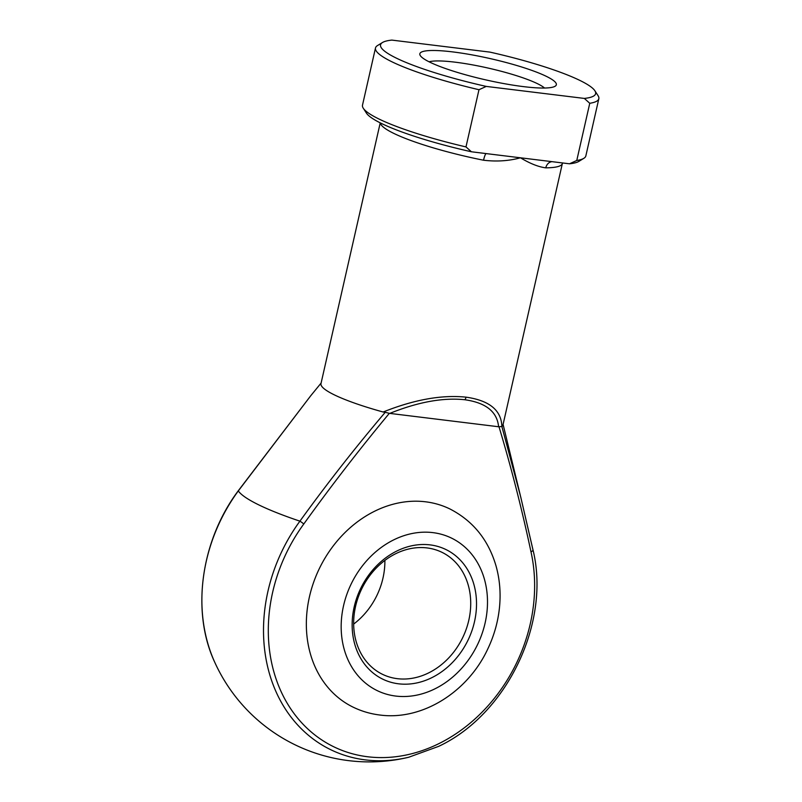<?xml version="1.0" encoding="UTF-8"?>
<svg xmlns="http://www.w3.org/2000/svg" width="802" height="802" viewBox="0 0 802 802"><rect width="100%" height="100%" fill="white"/><g stroke="black" fill="none" stroke-linecap="round" stroke-linejoin="round"><path stroke-width="1.2" d="M384.88 560.418A67.859 56.06 -63.9 0 1 353.662 624.076M430.113 544.889A72.1 59.569 -63.9 0 1 474.493 621.72A72.1 59.569 -63.9 0 1 398.554 683.805A72.1 59.569 -63.9 0 1 354.173 606.974A72.1 59.569 -63.9 0 1 430.113 544.889M397.341 678.672A67.859 56.06 116.1 0 0 466.193 629.259A67.859 56.06 116.1 0 0 442.072 552.367A67.859 56.06 116.1 0 0 427.045 547.926A67.859 56.06 116.1 0 0 358.183 597.33A67.859 56.06 116.1 0 0 382.303 674.221A67.859 56.06 116.1 0 0 397.341 678.672M352.9 707.043A110.275 91.097 -63.9 0 1 313.702 582.092A110.275 91.097 -63.9 0 1 425.591 501.801A110.275 91.097 -63.9 0 1 450.022 509.019C473.09 520.939 488.438 539.947 496.057 566.022C499.806 579.505 500.939 593.47 499.435 607.936C497.942 622.021 494.112 635.575 487.947 648.597C468.238 691.555 422.674 720.818 379.797 715.013C370.354 713.85 361.391 711.194 352.9 707.043M452.679 51.899A69.985 10.867 -167.2 0 1 527.175 68.782A69.985 10.867 -167.2 0 1 555.104 86.245A69.985 10.867 -167.2 0 1 523.495 86.626A69.985 10.867 -167.2 0 1 420.318 55.619A69.985 10.867 -167.2 0 1 452.679 51.899M544.538 88.03A61.503 9.554 12.8 0 0 455.115 62.175A61.503 9.554 12.8 0 0 429.07 61.794M321.101 383.075L310.655 395.857L238.294 490.934A152.34 23.659 12.8 0 0 258.505 504.749A152.34 23.659 12.8 0 0 299.918 521.16C327.046 483.646 355.486 447.356 385.251 412.288L383.145 412.007C414.193 399.596 441.832 394.654 466.062 397.16C489.431 400.479 501.37 410.283 501.882 426.554A93.313 14.496 12.8 0 0 502.964 424.97L562.372 163.478A93.313 14.496 -167.2 0 1 545.771 167.849C538.443 166.906 530.002 163.548 520.448 157.793C508.919 160.971 496.618 161.773 483.546 160.22A8.481 1.414 101.3 0 1 486.032 153.573M380.228 122.866L320.98 383.627A93.313 14.496 12.8 0 0 383.145 412.007M498.603 426.754L389.331 413.341C359.607 449.1 331.096 485.982 303.798 523.987A154.385 127.538 116.1 0 0 367.667 756.757A154.385 127.538 116.1 0 0 530.984 551.816C521.972 509.36 511.305 467.686 499.004 426.774L498.603 426.754C497.14 411.707 485.872 402.704 464.779 399.737C443.015 397.451 417.992 402.013 389.712 413.421M501.882 426.554L520.709 496.929L532.929 549.701A4.241 1.664 -12.6 0 1 532.979 549.841A4.241 1.664 -12.6 0 1 530.984 551.816M375.486 47.98L362.494 105.182A114.516 17.784 12.8 0 0 363.266 108.22A114.516 17.784 12.8 0 0 465.982 146.916L478.984 89.714A114.516 17.784 -167.2 0 1 375.486 47.98A114.516 17.784 -167.2 0 1 377.501 45.564L382.494 42.506A110.275 17.133 12.8 0 0 486.263 86.415L478.984 89.714M465.982 146.916L471.416 151.779L489.681 154.024L569.48 163.798L576.768 160.49L589.761 103.288L584.337 98.425L486.263 86.415M576.768 160.49A114.516 17.784 12.8 0 0 583.826 158.335L578.843 161.392A110.275 17.133 -167.2 0 1 569.48 163.798M584.337 98.425A110.275 17.133 12.8 0 0 594.883 90.766L598.061 95.679A114.516 17.784 -167.2 0 1 598.833 98.716A114.516 17.784 -167.2 0 1 589.761 103.288M583.826 158.335A114.516 17.784 12.8 0 0 585.841 155.919L598.833 98.716M471.416 151.779A110.275 17.133 -167.2 0 1 366.444 113.132L363.266 108.22M594.883 90.766A110.275 17.133 12.8 0 0 489.912 52.11L391.847 40.1A110.275 17.133 12.8 0 0 382.494 42.506M545.771 167.849A8.481 7.018 89.4 0 1 552.017 161.663M385.251 412.288L389.331 413.341M499.004 426.774L501.461 426.524M432.9 532.628A84.832 70.075 116.1 0 0 343.557 605.68A84.832 70.075 116.1 0 0 395.767 696.066A84.832 70.075 116.1 0 0 485.11 623.014A84.832 70.075 116.1 0 0 432.9 532.628M214.655 662.071C191.036 611.515 200.841 540.849 238.144 490.954A4.241 0.501 36.2 0 1 238.294 490.934A158.345 130.806 116.1 0 0 214.655 662.071A169.653 169.653 0 0 0 408.709 757.248A158.345 130.806 -63.9 0 1 276.7 693.219A158.345 130.806 -63.9 0 1 299.918 521.16A4.241 0.501 -143.8 0 1 303.798 523.987M483.546 160.22A93.313 14.496 -167.2 0 1 380.348 122.927M466.062 397.16A4.241 2.296 97 0 1 464.779 399.737M503.085 424.428L520.287 495.215M562.372 163.478L562.523 162.946M408.709 757.248L438.574 746.391C506.774 714.612 550.964 622.633 532.979 549.841L520.709 496.949M310.675 395.837L238.144 490.954"/></g></svg>
